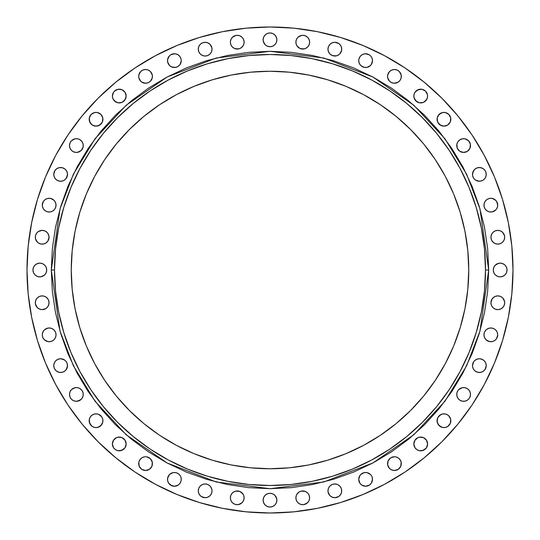 <?xml version="1.0" encoding="UTF-8"?>
<svg xmlns="http://www.w3.org/2000/svg" width="540" height="540" viewBox="0 0 540 540"><rect width="100%" height="100%" fill="white"/><g stroke="black" fill="none" stroke-linecap="round" stroke-linejoin="round"><path stroke-width="0.81" d="M32.96 270A6.878 6.878 0 0 1 39.839 263.122A6.878 6.878 0 0 1 46.717 270L46.19 267.368L44.699 265.14L42.471 263.648L39.839 263.122L37.206 263.648L34.972 265.14L33.487 267.368L32.96 270L33.487 272.632L34.972 274.86L37.206 276.352L39.839 276.878L42.471 276.352L44.699 274.86L46.19 272.632L46.717 270A6.878 6.878 0 0 1 39.839 276.878A6.878 6.878 0 0 1 32.96 270M46.001 242.96L47.898 241.063L49.059 237.242A6.878 6.878 0 0 1 42.181 244.121A6.878 6.878 0 0 1 35.303 237.242A6.878 6.878 0 0 1 42.181 230.364A6.878 6.878 0 0 1 49.059 237.242L48.533 234.61L47.041 232.382L44.813 230.891L42.181 230.364L38.36 231.525L36.464 233.422L35.438 235.906L35.438 238.585L36.464 241.063L38.36 242.96L40.838 243.992L43.524 243.992L46.001 242.96L47.898 241.063L48.924 238.585L48.924 235.906M43.443 201.332L42.282 205.153A6.878 6.878 0 0 1 49.16 198.281A6.878 6.878 0 0 1 56.038 205.153L55.512 202.527L54.027 200.293L50.503 198.41L47.817 198.41L45.34 199.435L43.443 201.332L42.417 203.816L42.417 206.496L43.443 208.98L45.34 210.877L47.817 211.903L50.503 211.903L52.981 210.877L54.878 208.98L55.904 206.496L55.904 203.816M54.918 170.566L53.757 174.386A6.878 6.878 0 0 1 60.635 167.508A6.878 6.878 0 0 1 67.514 174.386L66.994 171.754L65.502 169.526L63.268 168.035L60.635 167.508L58.003 168.035L55.775 169.526L54.284 171.754L53.757 174.386L54.284 177.019L55.775 179.253L58.003 180.738L60.635 181.265L63.268 180.738L65.502 179.253L67.385 175.73L67.385 173.043M83.255 145.564A6.878 6.878 0 0 1 76.376 152.442A6.878 6.878 0 0 1 69.498 145.564L70.025 148.196L71.51 150.431L73.744 151.916L76.376 152.442L79.009 151.916L81.236 150.431L83.12 146.907L83.12 144.221A6.878 6.878 0 0 0 81.236 140.704L79.009 139.212A6.878 6.878 0 0 0 77.733 138.821L75.033 138.821A6.878 6.878 0 0 0 70.031 142.918L69.498 145.564A6.878 6.878 0 0 1 76.376 138.686A6.878 6.878 0 0 1 83.255 145.564A6.878 6.878 0 0 0 83.12 144.234M77.699 138.814A6.878 6.878 0 0 0 75.047 138.814M89.309 117.95A6.878 6.878 0 0 0 89.174 119.272A6.878 6.878 0 0 1 96.053 112.401A6.878 6.878 0 0 1 102.931 119.272A6.878 6.878 0 0 0 97.396 112.529L94.716 112.529A6.878 6.878 0 0 0 92.246 113.549M92.219 113.569A6.878 6.878 0 0 0 89.316 117.922L89.701 121.905L92.232 124.997L96.053 126.151L99.873 124.997L102.411 121.905L102.803 117.936L100.919 114.413L97.396 112.529M113.549 92.246A6.878 6.878 0 0 0 112.401 96.053A6.878 6.878 0 0 1 119.272 89.174A6.878 6.878 0 0 1 126.151 96.053A6.878 6.878 0 0 0 125.003 92.246L121.905 89.701L117.936 89.309A6.878 6.878 0 0 0 113.569 92.219M124.983 92.219A6.878 6.878 0 0 0 120.629 89.316M120.602 89.309A6.878 6.878 0 0 0 117.95 89.309M138.814 75.047A6.878 6.878 0 0 0 138.686 76.376A6.878 6.878 0 0 1 145.564 69.498A6.878 6.878 0 0 1 152.442 76.376A6.878 6.878 0 0 0 152.314 75.047M149.378 70.652A6.878 6.878 0 0 0 148.21 70.025L145.564 69.498L142.931 70.025A6.878 6.878 0 0 0 138.821 75.02L138.821 77.72L139.847 80.197L141.743 82.094L145.564 83.255L148.196 82.728L150.431 81.236L152.307 77.72L152.307 75.033A6.878 6.878 0 0 0 149.398 70.666M152.307 75.033L150.431 71.51L148.196 70.025A6.878 6.878 0 0 0 142.952 70.018M181.265 60.622A6.878 6.878 0 0 0 181.136 59.312L180.103 56.815L178.207 54.918A6.878 6.878 0 0 0 175.743 53.892L173.043 53.892A6.878 6.878 0 0 0 170.579 54.911L169.526 55.775A6.878 6.878 0 0 0 168.676 56.808L168.035 58.003A6.878 6.878 0 0 0 167.508 60.635A6.878 6.878 0 0 1 174.386 53.757A6.878 6.878 0 0 1 181.265 60.635L181.13 59.292A6.878 6.878 0 0 0 180.117 56.835M180.097 56.801A6.878 6.878 0 0 0 178.227 54.931M175.716 53.892A6.878 6.878 0 0 0 174.407 53.757M174.366 53.757A6.878 6.878 0 0 0 173.056 53.892M170.552 54.925A6.878 6.878 0 0 0 169.533 55.769M168.662 56.822A6.878 6.878 0 0 0 168.041 57.996M200.293 44.3L198.801 46.528L198.281 49.16A6.878 6.878 0 0 1 205.153 42.282A6.878 6.878 0 0 1 212.031 49.16L211.511 46.528L210.019 44.3L207.785 42.809L205.153 42.282L202.527 42.809L200.293 44.3L198.801 46.528L198.281 49.16L198.801 51.793L200.293 54.027L202.527 55.512L205.153 56.038L207.785 55.512L210.019 54.027L211.511 51.793L212.031 49.16A6.878 6.878 0 0 1 205.153 56.038A6.878 6.878 0 0 1 198.281 49.16L198.41 50.503M230.364 42.181A6.878 6.878 0 0 1 237.242 35.303A6.878 6.878 0 0 1 244.121 42.181L243.601 39.548L242.109 37.321L239.875 35.829L237.242 35.303L234.61 35.829L232.382 37.321L230.891 39.548L230.364 42.181L230.891 44.813L232.382 47.041L234.61 48.533L237.242 49.059L239.875 48.533L242.109 47.041L243.601 44.813L244.121 42.181A6.878 6.878 0 0 1 237.242 49.059A6.878 6.878 0 0 1 230.364 42.181M263.122 39.839A6.878 6.878 0 0 1 270 32.96A6.878 6.878 0 0 1 276.878 39.839L276.352 37.206L274.86 34.972L272.632 33.487L270 32.96L267.368 33.487L265.14 34.972L263.648 37.206L263.122 39.839L263.648 42.471L265.14 44.699L267.368 46.19L270 46.717L272.632 46.19L274.86 44.699L276.352 42.471L276.878 39.839A6.878 6.878 0 0 1 270 46.717A6.878 6.878 0 0 1 263.122 39.839M295.88 42.181A6.878 6.878 0 0 1 302.758 35.303A6.878 6.878 0 0 1 309.636 42.181L309.11 39.548L307.618 37.321L305.39 35.829L302.758 35.303L300.125 35.829L297.891 37.321L296.399 39.548L295.88 42.181L296.399 44.813L297.891 47.041L300.125 48.533L302.758 49.059L305.39 48.533L307.618 47.041L309.11 44.813L309.636 42.181A6.878 6.878 0 0 1 302.758 49.059A6.878 6.878 0 0 1 295.88 42.181M339.707 54.027L341.199 51.793L341.719 49.16A6.878 6.878 0 0 1 334.847 56.038A6.878 6.878 0 0 1 327.969 49.16A6.878 6.878 0 0 1 334.847 42.282A6.878 6.878 0 0 1 341.719 49.16L341.199 46.528L339.707 44.3L337.473 42.809L334.847 42.282L332.215 42.809L329.981 44.3L328.489 46.528L327.969 49.16L328.489 51.793L329.981 54.027L332.215 55.512L334.847 56.038L337.473 55.512L339.707 54.027L341.591 50.503L341.591 47.817M359.883 56.835A6.878 6.878 0 0 0 358.87 59.285L358.736 60.635A6.878 6.878 0 0 1 365.614 53.757A6.878 6.878 0 0 1 372.492 60.635A6.878 6.878 0 0 0 371.972 58.016L371.331 56.815A6.878 6.878 0 0 0 370.481 55.782L369.434 54.918A6.878 6.878 0 0 0 366.964 53.892L364.271 53.892A6.878 6.878 0 0 0 361.807 54.905L359.897 56.815L358.87 59.292A6.878 6.878 0 0 0 358.736 60.622M371.959 57.996A6.878 6.878 0 0 0 371.338 56.822M370.467 55.769A6.878 6.878 0 0 0 369.448 54.925M366.944 53.892A6.878 6.878 0 0 0 365.634 53.757M365.594 53.757A6.878 6.878 0 0 0 364.284 53.892M361.773 54.931A6.878 6.878 0 0 0 359.903 56.801L358.87 59.292M387.686 75.047A6.878 6.878 0 0 0 387.558 76.376A6.878 6.878 0 0 1 394.436 69.498A6.878 6.878 0 0 1 401.315 76.376A6.878 6.878 0 0 0 401.186 75.047M390.602 70.666A6.878 6.878 0 0 0 387.693 75.02L387.693 77.72L389.57 81.236L391.804 82.728L394.436 83.255L398.257 82.094L400.154 80.197L401.18 77.72L401.18 75.033A6.878 6.878 0 0 0 397.082 70.031L394.436 69.498L391.804 70.025A6.878 6.878 0 0 0 390.623 70.652M397.049 70.018A6.878 6.878 0 0 0 391.817 70.018L389.57 71.51L387.693 75.033M426.431 92.219A6.878 6.878 0 0 0 422.077 89.316L418.095 89.701L415.004 92.232A6.878 6.878 0 0 0 413.849 96.046A6.878 6.878 0 0 1 420.728 89.174A6.878 6.878 0 0 1 427.599 96.053A6.878 6.878 0 0 0 426.452 92.246M422.05 89.309A6.878 6.878 0 0 0 419.398 89.309M415.861 91.192L419.384 89.309A6.878 6.878 0 0 0 415.017 92.219M447.755 113.549A6.878 6.878 0 0 0 445.284 112.529L442.604 112.529A6.878 6.878 0 0 0 437.069 119.272A6.878 6.878 0 0 1 443.948 112.401A6.878 6.878 0 0 1 450.826 119.272A6.878 6.878 0 0 0 450.691 117.95M442.604 112.529L439.081 114.413L437.198 117.936L437.589 121.905L440.127 124.997L443.948 126.151L447.768 124.997L450.299 121.905L450.691 117.936A6.878 6.878 0 0 0 447.782 113.569M456.881 144.234A6.878 6.878 0 0 0 456.745 145.55A6.878 6.878 0 0 1 463.624 138.686A6.878 6.878 0 0 1 470.502 145.564A6.878 6.878 0 0 0 469.982 142.952M469.969 142.918A6.878 6.878 0 0 0 464.981 138.821L462.281 138.821A6.878 6.878 0 0 0 460.998 139.212L458.764 140.704A6.878 6.878 0 0 0 456.881 144.214L457.272 148.196L459.803 151.281L463.624 152.442L467.444 151.281L469.976 148.196L470.367 144.221L468.49 140.704L464.967 138.821M464.954 138.814A6.878 6.878 0 0 0 462.301 138.814M473.648 170.566L472.487 174.386A6.878 6.878 0 0 1 479.365 167.508A6.878 6.878 0 0 1 486.243 174.386L485.717 171.754L484.225 169.526L481.997 168.035L479.365 167.508L476.732 168.035L474.498 169.526L472.615 173.043L472.615 175.73L473.648 178.207L475.544 180.103L478.022 181.13L480.708 181.13L483.185 180.103L485.082 178.207L486.108 175.73L486.108 173.043M484.096 203.816L483.962 205.153A6.878 6.878 0 0 1 490.84 198.281A6.878 6.878 0 0 1 497.718 205.153L496.557 201.332L494.66 199.435L492.183 198.41L489.497 198.41L487.019 199.435L485.123 201.332L484.096 203.816L484.096 206.496L485.123 208.98L487.019 210.877L489.497 211.903L492.183 211.903L494.66 210.877L496.557 208.98L497.583 206.496L497.583 203.816M492.959 232.382L491.468 234.61L490.941 237.242A6.878 6.878 0 0 1 497.819 230.364A6.878 6.878 0 0 1 504.698 237.242L504.171 234.61L502.679 232.382L500.452 230.891L497.819 230.364L495.187 230.891L492.959 232.382L491.468 234.61L490.941 237.242L491.468 239.875L492.959 242.109L495.187 243.601L497.819 244.121L500.452 243.601L502.679 242.109L504.171 239.875L504.698 237.242A6.878 6.878 0 0 1 497.819 244.121A6.878 6.878 0 0 1 490.941 237.242L491.076 238.585M493.283 270A6.878 6.878 0 0 1 500.162 263.122A6.878 6.878 0 0 1 507.04 270L506.513 267.368L505.028 265.14L502.794 263.648L500.162 263.122L497.529 263.648L495.302 265.14L493.81 267.368L493.283 270L493.81 272.632L495.302 274.86L497.529 276.352L500.162 276.878L502.794 276.352L505.028 274.86L506.513 272.632L507.04 270A6.878 6.878 0 0 1 500.162 276.878A6.878 6.878 0 0 1 493.283 270M493.999 297.041L492.102 298.937L490.941 302.758A6.878 6.878 0 0 1 497.819 295.88A6.878 6.878 0 0 1 504.698 302.758L504.171 300.125L502.679 297.891L500.452 296.399L497.819 295.88L495.187 296.399L492.959 297.891L491.468 300.125L490.941 302.758L491.468 305.39L492.959 307.618L495.187 309.11L497.819 309.636L500.452 309.11L502.679 307.618L504.171 305.39L504.698 302.758A6.878 6.878 0 0 1 497.819 309.636A6.878 6.878 0 0 1 490.941 302.758L491.076 304.094M483.962 334.847A6.878 6.878 0 0 1 490.84 327.969A6.878 6.878 0 0 1 497.718 334.847L497.192 332.215L495.7 329.981L493.472 328.489L490.84 327.969L488.207 328.489L485.973 329.981L484.488 332.215L483.962 334.847L484.488 337.473L485.973 339.707L488.207 341.199L490.84 341.719L493.472 341.199L495.7 339.707L497.192 337.473L497.718 334.847A6.878 6.878 0 0 1 490.84 341.719A6.878 6.878 0 0 1 483.962 334.847L484.096 336.184M473.648 361.793L472.487 365.614A6.878 6.878 0 0 1 479.365 358.736A6.878 6.878 0 0 1 486.243 365.614L485.717 362.981L484.225 360.747L481.997 359.262L479.365 358.736L476.732 359.262L474.498 360.747L473.006 362.981L472.487 365.614L473.006 368.246L474.498 370.474L476.732 371.965L479.365 372.492L481.997 371.965L484.225 370.474L485.717 368.246L486.243 365.614A6.878 6.878 0 0 1 479.365 372.492A6.878 6.878 0 0 1 472.487 365.614L472.615 366.957M456.881 393.107A6.878 6.878 0 0 0 456.745 394.423A6.878 6.878 0 0 1 463.624 387.558A6.878 6.878 0 0 1 470.502 394.436A6.878 6.878 0 0 0 469.348 390.623M469.334 390.602A6.878 6.878 0 0 0 464.981 387.693L462.281 387.693L459.803 388.719L457.907 390.616L456.881 393.093L456.881 395.78L457.907 398.257L459.803 400.154L462.281 401.18L464.967 401.18L467.444 400.154L469.341 398.257L470.367 395.78L470.367 393.093L469.341 390.616L467.444 388.719L464.967 387.693M464.954 387.686A6.878 6.878 0 0 0 457.92 390.596M457.893 390.629A6.878 6.878 0 0 0 456.881 393.08M441.315 414.369L438.224 416.9L437.198 419.384L437.198 422.064L439.081 425.588L442.604 427.471L445.284 427.471L447.768 426.445L450.299 423.353L450.691 419.384L449.665 416.9L447.768 415.004A6.878 6.878 0 0 0 442.611 413.978L440.127 415.004A6.878 6.878 0 0 0 437.069 420.728A6.878 6.878 0 0 1 443.948 413.849A6.878 6.878 0 0 1 450.826 420.728A6.878 6.878 0 0 0 450.691 419.398M448.808 415.861L450.691 419.384A6.878 6.878 0 0 0 447.782 415.017M418.095 437.589L415.004 440.127L413.849 443.948A6.878 6.878 0 0 1 420.728 437.069A6.878 6.878 0 0 1 427.599 443.948A6.878 6.878 0 0 0 423.353 437.589L420.728 437.069L418.095 437.589A6.878 6.878 0 0 0 413.849 443.934L415.004 447.768L416.9 449.665L419.384 450.691L423.353 450.299L426.445 447.768L427.599 443.948L426.445 440.127L423.353 437.589L419.384 437.198M390.596 457.92A6.878 6.878 0 0 0 387.558 463.624A6.878 6.878 0 0 1 394.436 456.745A6.878 6.878 0 0 1 401.315 463.624A6.878 6.878 0 0 0 401.186 462.301M395.766 456.881A6.878 6.878 0 0 0 394.45 456.745L390.616 457.907L388.085 460.991L387.693 464.967L389.57 468.49L391.804 469.976L394.436 470.502L398.257 469.341L400.788 466.256L401.18 462.281A6.878 6.878 0 0 0 400.788 460.998L399.296 458.764A6.878 6.878 0 0 0 395.786 456.881L394.436 456.745A6.878 6.878 0 0 0 393.107 456.881M393.08 456.881A6.878 6.878 0 0 0 390.629 457.893M359.89 475.551A6.878 6.878 0 0 0 359.262 476.726L358.87 478.022A6.878 6.878 0 0 0 358.736 479.345A6.878 6.878 0 0 1 365.614 472.487A6.878 6.878 0 0 1 372.492 479.365A6.878 6.878 0 0 0 371.972 476.746M371.331 475.544L370.474 474.498A6.878 6.878 0 0 0 359.903 475.531L358.736 479.365L359.897 483.185L361.793 485.082L365.614 486.243L369.434 485.082L371.331 483.185L372.492 479.365L371.965 476.732A6.878 6.878 0 0 0 370.487 474.512M370.474 474.498L366.957 472.615L364.271 472.615L360.747 474.498L359.262 476.732A6.878 6.878 0 0 0 358.87 478.008M339.707 495.7L341.199 493.472L341.719 490.84A6.878 6.878 0 0 1 334.847 497.718A6.878 6.878 0 0 1 327.969 490.84A6.878 6.878 0 0 1 334.847 483.962A6.878 6.878 0 0 1 341.719 490.84L341.199 488.207L339.707 485.973L337.473 484.488L334.847 483.962L332.215 484.488L329.981 485.973L328.489 488.207L327.969 490.84L328.489 493.472L329.981 495.7L332.215 497.192L334.847 497.718L338.668 496.557L340.565 494.66L341.591 492.183L341.591 489.497M47.041 307.618L48.533 305.39L49.059 302.758A6.878 6.878 0 0 1 42.181 309.636A6.878 6.878 0 0 1 35.303 302.758A6.878 6.878 0 0 1 42.181 295.88A6.878 6.878 0 0 1 49.059 302.758L48.533 300.125L47.041 297.891L44.813 296.399L42.181 295.88L39.548 296.399L37.321 297.891L35.829 300.125L35.303 302.758L35.829 305.39L37.321 307.618L39.548 309.11L42.181 309.636L46.001 308.475L47.898 306.578L48.924 304.094L48.924 301.415M42.282 334.847A6.878 6.878 0 0 1 49.16 327.969A6.878 6.878 0 0 1 56.038 334.847L55.512 332.215L54.027 329.981L51.793 328.489L49.16 327.969L46.528 328.489L44.3 329.981L42.809 332.215L42.282 334.847L42.809 337.473L44.3 339.707L46.528 341.199L49.16 341.719L51.793 341.199L54.027 339.707L55.512 337.473L56.038 334.847A6.878 6.878 0 0 1 49.16 341.719A6.878 6.878 0 0 1 42.282 334.847L42.417 336.184M66.353 369.434L67.514 365.614A6.878 6.878 0 0 1 60.635 372.492A6.878 6.878 0 0 1 53.757 365.614A6.878 6.878 0 0 1 60.635 358.736A6.878 6.878 0 0 1 67.514 365.614L66.994 362.981L65.502 360.747L63.268 359.262L60.635 358.736L58.003 359.262L55.775 360.747L54.284 362.981L53.757 365.614L54.284 368.246L55.775 370.474L58.003 371.965L60.635 372.492L63.268 371.965L65.502 370.474L67.385 366.957L67.385 364.271M70.652 390.623A6.878 6.878 0 0 0 70.031 391.79L69.498 394.436A6.878 6.878 0 0 1 76.376 387.558A6.878 6.878 0 0 1 83.255 394.436A6.878 6.878 0 0 0 83.12 393.107M83.255 394.436A6.878 6.878 0 0 1 76.376 401.315A6.878 6.878 0 0 1 69.498 394.436L70.025 397.069L71.51 399.296L73.744 400.788L76.376 401.315L80.197 400.154L82.094 398.257L83.12 395.78L83.12 393.093A6.878 6.878 0 0 0 82.107 390.629M82.08 390.596A6.878 6.878 0 0 0 75.047 387.686M83.12 393.093L82.094 390.616L80.197 388.719L77.72 387.693L75.033 387.693A6.878 6.878 0 0 0 70.666 390.602M89.309 419.398A6.878 6.878 0 0 0 89.174 420.728A6.878 6.878 0 0 1 96.053 413.849A6.878 6.878 0 0 1 102.931 420.728A6.878 6.878 0 0 0 99.873 415.004L97.396 413.978A6.878 6.878 0 0 0 92.246 414.997L90.335 416.9L89.309 419.384L89.701 423.353L92.232 426.445L94.716 427.471L97.396 427.471L100.919 425.588L102.803 422.064L102.803 419.384L101.777 416.9L98.685 414.369M92.219 415.017A6.878 6.878 0 0 0 89.316 419.371M116.647 437.589L113.555 440.127L112.401 443.948A6.878 6.878 0 0 1 119.272 437.069A6.878 6.878 0 0 1 126.151 443.948A6.878 6.878 0 0 0 121.912 437.596L119.272 437.069L116.647 437.589A6.878 6.878 0 0 0 112.401 443.948L113.555 447.768L115.452 449.665L117.936 450.691L121.905 450.299L124.997 447.768L126.151 443.948L124.997 440.127L121.905 437.589L117.936 437.198M138.814 462.301A6.878 6.878 0 0 0 138.686 463.624A6.878 6.878 0 0 1 145.564 456.745A6.878 6.878 0 0 1 152.442 463.624A6.878 6.878 0 0 0 149.405 457.92M149.371 457.893A6.878 6.878 0 0 0 146.921 456.881L145.564 456.745A6.878 6.878 0 0 0 144.234 456.881M146.894 456.881A6.878 6.878 0 0 0 145.577 456.745L144.221 456.881A6.878 6.878 0 0 0 140.704 458.764L139.212 460.991A6.878 6.878 0 0 0 138.821 462.267L139.212 466.256L141.743 469.341L145.564 470.502L149.384 469.341L151.916 466.256L152.307 462.281L150.431 458.764L146.907 456.881M168.028 476.746A6.878 6.878 0 0 0 167.508 479.365A6.878 6.878 0 0 1 174.386 472.487A6.878 6.878 0 0 1 181.265 479.365A6.878 6.878 0 0 0 181.136 478.028L180.738 476.732A6.878 6.878 0 0 0 180.11 475.551M181.13 478.015A6.878 6.878 0 0 0 180.745 476.732L180.103 475.544A6.878 6.878 0 0 0 169.533 474.485L167.643 478.022L167.643 480.708L168.669 483.185L171.754 485.717L174.386 486.243L178.207 485.082L180.103 483.185L181.13 480.708L181.13 478.022L181.265 479.365A6.878 6.878 0 0 1 174.386 486.243A6.878 6.878 0 0 1 167.508 479.365L167.643 480.708M169.513 474.512A6.878 6.878 0 0 0 168.041 476.719L167.508 479.365M200.293 485.973L198.801 488.207L198.281 490.84A6.878 6.878 0 0 1 205.153 483.962A6.878 6.878 0 0 1 212.031 490.84L211.511 488.207L210.019 485.973L207.785 484.488L205.153 483.962L202.527 484.488L200.293 485.973L198.801 488.207L198.281 490.84L198.801 493.472L200.293 495.7L202.527 497.192L205.153 497.718L207.785 497.192L210.019 495.7L211.511 493.472L212.031 490.84A6.878 6.878 0 0 1 205.153 497.718A6.878 6.878 0 0 1 198.281 490.84L198.41 492.183M230.364 497.819A6.878 6.878 0 0 1 237.242 490.941A6.878 6.878 0 0 1 244.121 497.819L243.601 495.187L242.109 492.959L239.875 491.468L237.242 490.941L234.61 491.468L232.382 492.959L230.891 495.187L230.364 497.819L230.891 500.452L232.382 502.679L234.61 504.171L237.242 504.698L239.875 504.171L242.109 502.679L243.601 500.452L244.121 497.819A6.878 6.878 0 0 1 237.242 504.698A6.878 6.878 0 0 1 230.364 497.819M295.88 497.819A6.878 6.878 0 0 1 302.758 490.941A6.878 6.878 0 0 1 309.636 497.819L309.11 495.187L307.618 492.959L305.39 491.468L302.758 490.941L300.125 491.468L297.891 492.959L296.399 495.187L295.88 497.819L296.399 500.452L297.891 502.679L300.125 504.171L302.758 504.698L305.39 504.171L307.618 502.679L309.11 500.452L309.636 497.819A6.878 6.878 0 0 1 302.758 504.698A6.878 6.878 0 0 1 295.88 497.819M263.122 500.162A6.878 6.878 0 0 1 270 493.283A6.878 6.878 0 0 1 276.878 500.162L276.352 497.529L274.86 495.302L272.632 493.81L270 493.283L267.368 493.81L265.14 495.302L263.648 497.529L263.122 500.162L263.648 502.794L265.14 505.028L267.368 506.513L270 507.04L272.632 506.513L274.86 505.028L276.352 502.794L276.878 500.162A6.878 6.878 0 0 1 270 507.04A6.878 6.878 0 0 1 263.122 500.162M488.7 270L485.494 270A215.494 215.494 0 0 1 270 485.494A215.494 215.494 0 0 1 54.506 270L51.3 270L60.048 208.764L73.413 174.163L95.04 138.78L126.198 105.226L167.083 77.031L216.169 58.03L270 51.3L323.831 58.03L372.917 77.031L413.802 105.226L444.96 138.78L466.587 174.163L479.952 208.764L488.7 270L487.647 248.562L484.495 227.333L479.284 206.516L472.055 186.307L462.875 166.907L451.845 148.5L439.061 131.261L424.643 115.358L408.74 100.939L391.5 88.155L373.093 77.126L353.693 67.945L333.484 60.716L312.667 55.505L291.438 52.353L270 51.3L248.562 52.353L227.333 55.505L206.516 60.716L186.307 67.945L166.907 77.126L148.5 88.155L131.261 100.939L115.358 115.358L100.939 131.261L88.155 148.5L77.126 166.907L67.945 186.307L60.716 206.516L55.505 227.333L52.353 248.562L51.3 270L52.353 291.438L55.505 312.667L60.716 333.484L67.945 353.693L77.126 373.093L88.155 391.5L100.939 408.74L115.358 424.643L131.261 439.061L148.5 451.845L166.907 462.875L186.307 472.055L206.516 479.284L227.333 484.495L248.562 487.647L270 488.7L291.438 487.647L312.667 484.495L333.484 479.284L353.693 472.055L373.093 462.875L391.5 451.845L408.74 439.061L424.643 424.643L439.061 408.74L451.845 391.5L462.875 373.093L472.055 353.693L479.284 333.484L484.495 312.667L487.647 291.438L488.7 270L479.952 331.236L466.587 365.837L444.96 401.22L413.802 434.774L372.917 462.969L323.831 481.97L270 488.7L216.169 481.97L167.083 462.969L126.198 434.774L95.04 401.22L73.413 365.837L60.048 331.236L51.3 270L54.506 270A215.494 215.494 0 0 1 270 54.506A215.494 215.494 0 0 1 485.494 270L484.454 291.121L481.349 312.039L476.213 332.552L469.085 352.465L460.046 371.581L449.172 389.718L436.577 406.708L422.375 422.375L406.708 436.577L389.718 449.172L371.581 460.046L352.465 469.085L332.552 476.213L312.039 481.349L291.121 484.454L270 485.494L248.879 484.454L227.961 481.349L207.448 476.213L187.535 469.085L168.419 460.046L150.282 449.172L133.292 436.577L117.626 422.375L103.424 406.708L90.828 389.718L79.954 371.581L70.916 352.465L63.788 332.552L58.651 312.039L55.546 291.121L54.506 270L55.546 248.879L58.651 227.961L63.788 207.448L70.916 187.535L79.954 168.419L90.828 150.282L103.424 133.292L117.626 117.626L133.292 103.424L150.282 90.828L168.419 79.954L187.535 70.916L207.448 63.788L227.961 58.651L248.879 55.546L270 54.506L291.121 55.546L312.039 58.651L332.552 63.788L352.465 70.916L371.581 79.954L389.718 90.828L406.708 103.424L422.375 117.626L436.577 133.292L449.172 150.282L460.046 168.419L469.085 187.535L476.213 207.448L481.349 227.961L484.454 248.879L485.494 270L488.7 270M71.246 270A198.754 198.754 0 0 1 270 71.246A198.754 198.754 0 0 1 468.754 270A198.754 198.754 0 0 1 270 468.754A198.754 198.754 0 0 1 71.246 270L72.205 289.481L75.06 308.772L79.805 327.699L86.373 346.059L94.716 363.69L104.74 380.423L116.357 396.09L129.458 410.542L143.91 423.644L159.577 435.26L176.31 445.284L193.941 453.627L212.301 460.195L231.228 464.94L250.519 467.795L270 468.754L289.481 467.795L308.772 464.94L327.699 460.195L346.059 453.627L363.69 445.284L380.423 435.26L396.09 423.644L410.542 410.542L423.644 396.09L435.26 380.423L445.284 363.69L453.627 346.059L460.195 327.699L464.94 308.772L467.795 289.481L468.754 270L467.795 250.519L464.94 231.228L460.195 212.301L453.627 193.941L445.284 176.31L435.26 159.577L423.644 143.91L410.542 129.458L396.09 116.357L380.423 104.74L363.69 94.716L346.059 86.373L327.699 79.805L308.772 75.06L289.481 72.205L270 71.246L250.519 72.205L231.228 75.06L212.301 79.805L193.941 86.373L176.31 94.716L159.577 104.74L143.91 116.357L129.458 129.458L116.357 143.91L104.74 159.577L94.716 176.31L86.373 193.941L79.805 212.301L75.06 231.228L72.205 250.519L71.246 270M513 270A243 243 0 0 1 270 513A243 243 0 0 1 27 270A243 243 0 0 1 270 27A243 243 0 0 1 513 270L511.832 293.821L508.329 317.405L502.538 340.538L494.505 362.995L484.306 384.548L472.048 405.007L457.839 424.157L441.828 441.828L424.157 457.839L405.007 472.048L384.548 484.306L362.995 494.505L340.538 502.538L317.405 508.329L293.821 511.832L270 513L246.179 511.832L222.595 508.329L199.463 502.538L177.005 494.505L155.453 484.306L134.993 472.048L115.844 457.839L98.172 441.828L82.161 424.157L67.952 405.007L55.694 384.548L45.495 362.995L37.463 340.538L31.671 317.405L28.168 293.821L27 270L28.168 246.179L31.671 222.595L37.463 199.463L45.495 177.005L55.694 155.453L67.952 134.993L82.161 115.844L98.172 98.172L115.844 82.161L134.993 67.952L155.453 55.694L177.005 45.495L199.463 37.463L222.595 31.671L246.179 28.168L270 27L293.821 28.168L317.405 31.671L340.538 37.463L362.995 45.495L384.548 55.694L405.007 67.952L424.157 82.161L441.828 98.172L457.839 115.844L472.048 134.993L484.306 155.453L494.505 177.005L502.538 199.463L508.329 222.595L511.832 246.179L513 270M94.716 112.529L91.192 114.413L89.309 117.936M114.413 91.192L117.936 89.309L115.452 90.335L113.555 92.232L112.401 96.053L112.921 98.685L114.413 100.919L117.936 102.803L121.905 102.411L124.997 99.873L126.151 96.053L124.997 92.232M169.526 55.775L167.643 59.292L167.643 61.978L169.526 65.502L171.754 66.994L175.73 67.385L178.207 66.353L180.103 64.456L181.265 60.635A6.878 6.878 0 0 1 174.386 67.514A6.878 6.878 0 0 1 167.508 60.635L167.643 61.978M178.207 54.918L175.73 53.892L178.207 54.918M371.331 64.456L372.492 60.635A6.878 6.878 0 0 1 365.614 67.514A6.878 6.878 0 0 1 358.736 60.635L359.262 63.268L360.747 65.502L364.271 67.385L366.957 67.385L370.474 65.502L371.965 63.268L372.492 60.635L371.965 58.003M366.957 53.892L369.434 54.918L365.614 53.757M415.004 92.232L413.978 94.716L413.978 97.396L415.861 100.919L419.384 102.803L423.353 102.411L426.445 99.873L427.471 97.396L427.471 94.716L425.588 91.192L422.064 89.309M448.808 114.413L450.691 117.936L448.808 114.413L445.284 112.529M460.991 139.212L462.281 138.821L459.803 139.847L457.907 141.743L456.881 144.221M400.788 460.991L401.18 462.281L400.154 459.803L398.257 457.907L395.78 456.881M180.103 475.544L178.207 473.648L175.73 472.615L173.043 472.615L169.526 474.498M37.463 199.463L45.495 177.005M134.993 67.952L155.453 55.694M340.538 37.463L362.995 45.495M472.048 134.993L484.306 155.453M502.538 340.538L494.505 362.995M457.839 424.157L441.828 441.828M405.007 472.048L384.548 484.306M199.463 502.538L177.005 494.505M67.952 405.007L55.694 384.548M44.699 265.14L43.659 264.283M38.495 263.257L36.018 264.283M41.182 276.743L44.699 274.86M45.556 273.821L46.19 272.632M47.898 233.422L47.041 232.382M46.001 231.525L44.813 230.891M37.321 232.382L36.464 233.422M35.438 238.585L37.321 242.109M54.027 200.293L50.503 198.41L47.817 198.41M45.34 199.435L44.3 200.293M44.3 210.019L45.34 210.877M46.528 211.511L47.817 211.903M50.503 211.903L52.981 210.877M55.512 207.785L56.038 205.153A6.878 6.878 0 0 1 49.16 212.031A6.878 6.878 0 0 1 42.282 205.153M66.994 171.754L66.353 170.566M64.456 168.669L61.978 167.643L59.292 167.643M56.815 180.103L59.292 181.13M60.635 181.265L61.978 181.13M66.353 178.207L67.514 174.386A6.878 6.878 0 0 1 60.635 181.265A6.878 6.878 0 0 1 53.757 174.386M83.12 144.221L82.094 141.743L80.197 139.847M79.009 139.212L77.72 138.821M75.033 138.821L71.51 140.704L70.025 142.931M77.72 152.307L81.236 150.431M82.094 149.384L82.728 148.196M98.685 125.631L101.777 123.1L102.803 120.616L102.803 117.936M100.919 114.413L98.685 112.921M91.192 114.413L90.335 115.452M89.309 120.616L91.192 124.139M124.139 91.192L123.1 90.335M112.921 98.685L115.452 101.777L117.936 102.803L120.616 102.803M123.1 101.777L125.631 98.685M142.931 70.025L140.704 71.51L138.821 75.033M138.821 77.72L140.704 81.236M141.743 82.094L142.931 82.728M150.431 81.236L151.281 80.197M174.386 53.757L170.566 54.918M168.035 58.003L167.508 60.635M168.035 63.268L168.669 64.456M170.566 66.353L173.043 67.385L175.73 67.385M180.103 64.456L181.265 60.635M211.903 47.817L210.019 44.3M208.98 43.443L206.496 42.417M205.153 42.282L203.816 42.417M203.816 55.904L205.153 56.038M211.511 51.793L211.903 50.503M242.109 37.321L241.063 36.464M235.906 35.438L232.382 37.321M231.525 38.36L230.891 39.548M232.382 47.041L234.61 48.533L238.585 48.924M241.063 47.898L242.96 46.001M276.743 38.495L275.717 36.018M263.257 41.182L265.14 44.699M266.18 45.556L267.368 46.19M274.86 44.699L275.717 43.659M307.618 37.321L306.578 36.464M301.415 35.438L297.891 37.321M297.041 46.001L300.125 48.533L304.094 48.924M306.578 47.898L307.618 47.041M308.475 46.001L309.11 44.813M340.565 45.34L339.707 44.3M338.668 43.443L334.847 42.282M329.981 44.3L329.123 45.34M328.489 46.528L328.097 47.817M328.097 50.503L329.123 52.981M332.215 55.512L336.184 55.904M372.492 60.635L372.357 59.292M371.331 56.815L370.474 55.775M364.271 53.892L361.793 54.918M358.736 60.635L358.87 61.978M361.793 66.353L364.271 67.385L366.957 67.385M368.246 66.994L369.434 66.353M401.18 75.033L399.296 71.51L397.069 70.025M387.693 77.72L389.57 81.236M390.616 82.094L391.804 82.728M399.296 81.236L400.154 80.197M425.588 91.192L424.548 90.335M414.369 98.685L416.9 101.777L419.384 102.803L422.064 102.803M424.548 101.777L427.079 98.685M441.315 112.921L438.224 115.452L437.198 117.936L437.198 120.616M438.224 123.1L441.315 125.631M448.808 124.139L449.665 123.1M457.907 141.743L457.272 142.931M458.764 150.431L459.803 151.281M483.185 168.669L480.708 167.643L478.022 167.643M476.732 168.035L475.544 168.669M486.243 174.386A6.878 6.878 0 0 1 479.365 181.265A6.878 6.878 0 0 1 472.487 174.386L472.615 175.73M475.544 180.103L479.365 181.265M485.082 178.207L486.108 175.73M495.7 200.293L492.183 198.41L489.497 198.41M488.207 211.511L489.497 211.903M492.183 211.903L495.7 210.019M496.557 208.98L497.583 206.496M504.563 235.906L502.679 232.382M501.64 231.525L500.452 230.891M492.102 241.063L493.999 242.96M502.679 242.109L503.537 241.063M498.818 263.257L495.302 265.14M494.444 266.18L493.81 267.368M495.302 274.86L496.341 275.717M501.505 276.743L503.982 275.717M504.563 301.415L502.679 297.891M492.102 306.578L492.959 307.618M493.999 308.475L495.187 309.11M502.679 307.618L503.537 306.578M495.7 329.981L494.66 329.123M493.472 328.489L492.183 328.097M489.497 328.097L487.019 329.123M484.488 332.215L484.096 333.504M485.973 339.707L489.497 341.591L492.183 341.591M494.66 340.565L495.7 339.707M496.557 338.668L497.718 334.847M483.185 359.897L480.708 358.87M479.365 358.736L478.022 358.87M473.006 368.246L473.648 369.434M475.544 371.331L478.022 372.357L480.708 372.357M485.082 369.434L486.243 365.614M462.281 387.693L458.764 389.57M457.907 390.616L457.272 391.804M458.764 399.296L459.803 400.154M447.768 415.004L445.284 413.978L442.604 413.978M440.127 415.004L437.589 418.095L437.198 422.064M438.224 424.548L441.315 427.079M448.808 425.588L449.665 424.548M427.079 441.315L425.588 439.081L423.353 437.589M415.861 439.081L414.369 441.315M415.861 448.808L416.9 449.665M422.064 450.691L425.588 448.808M398.257 457.907L397.069 457.272M389.57 458.764L388.719 459.803M371.331 483.185L372.357 480.708L372.357 478.022M369.434 473.648L366.957 472.615L364.271 472.615M358.87 478.022L358.736 479.365A6.878 6.878 0 0 0 365.614 486.243A6.878 6.878 0 0 0 372.492 479.365M361.793 485.082L364.271 486.108M365.614 486.243L366.957 486.108M336.184 484.096L334.847 483.962M328.489 488.207L328.097 489.497M328.097 492.183L329.981 495.7M331.02 496.557L333.504 497.583M334.847 497.718L336.184 497.583M47.898 298.937L46.001 297.041M37.321 297.891L36.464 298.937M35.438 304.094L37.321 307.618M38.36 308.475L39.548 309.11M51.793 328.489L50.503 328.097M47.817 328.097L44.3 329.981M43.443 331.02L42.417 333.504M44.3 339.707L47.817 341.591L50.503 341.591M55.904 336.184L56.038 334.847M64.456 359.897L60.635 358.736M54.918 361.793L53.892 364.271M53.757 365.614L53.892 366.957M56.815 371.331L59.292 372.357L61.978 372.357M63.268 371.965L64.456 371.331M81.236 389.57L80.197 388.719M75.033 387.693L71.51 389.57L70.025 391.804M77.72 401.18L81.236 399.296M82.094 398.257L82.728 397.069M98.685 427.079L101.777 424.548L102.803 422.064L102.803 419.384M101.777 416.9L99.873 415.004M97.396 413.978L94.716 413.978L92.232 415.004M91.192 415.861L90.335 416.9M89.309 422.064L91.192 425.588M125.631 441.315L124.139 439.081L121.905 437.589M114.413 439.081L112.921 441.315M114.413 448.808L115.452 449.665M120.616 450.691L124.139 448.808M152.307 462.281L150.431 458.764M149.384 457.907L148.196 457.272M144.221 456.881L141.743 457.907L139.847 459.803M139.212 460.991L138.821 462.281M178.207 473.648L175.73 472.615L173.043 472.615M171.754 473.006L170.566 473.648M168.669 475.544L168.035 476.732M170.566 485.082L174.386 486.243M180.103 483.185L181.13 480.708M211.903 489.497L210.877 487.019M207.785 484.488L206.496 484.096M205.153 483.962L203.816 484.096M199.435 494.66L200.293 495.7M201.332 496.557L205.153 497.718M210.019 495.7L210.877 494.66M211.511 493.472L211.903 492.183M242.96 493.999L239.875 491.468L235.906 491.076M233.422 492.102L232.382 492.959M231.525 493.999L230.891 495.187M232.382 502.679L233.422 503.537M238.585 504.563L242.109 502.679M307.618 492.959L305.39 491.468L301.415 491.076M298.937 492.102L297.041 493.999M297.891 502.679L298.937 503.537M304.094 504.563L307.618 502.679M308.475 501.64L309.11 500.452M276.743 498.818L274.86 495.302M273.821 494.444L272.632 493.81M265.14 495.302L264.283 496.341M263.257 501.505L264.283 503.982M460.195 212.301L453.627 193.941M212.301 79.805L193.941 86.373M86.373 193.941L79.805 212.301M327.699 460.195L346.059 453.627M152.442 463.624A6.878 6.878 0 0 1 145.564 470.502A6.878 6.878 0 0 1 138.686 463.624M126.151 443.948A6.878 6.878 0 0 1 119.272 450.826A6.878 6.878 0 0 1 112.401 443.948M102.931 420.728A6.878 6.878 0 0 1 96.053 427.599A6.878 6.878 0 0 1 89.174 420.728M401.315 463.624A6.878 6.878 0 0 1 394.436 470.502A6.878 6.878 0 0 1 387.558 463.624M427.599 443.948A6.878 6.878 0 0 1 420.728 450.826A6.878 6.878 0 0 1 413.849 443.948M450.826 420.728A6.878 6.878 0 0 1 443.948 427.599A6.878 6.878 0 0 1 437.069 420.728M470.502 394.436A6.878 6.878 0 0 1 463.624 401.315A6.878 6.878 0 0 1 456.745 394.436M497.718 205.153A6.878 6.878 0 0 1 490.84 212.031A6.878 6.878 0 0 1 483.962 205.153M470.502 145.564A6.878 6.878 0 0 1 463.624 152.442A6.878 6.878 0 0 1 456.745 145.564M450.826 119.272A6.878 6.878 0 0 1 443.948 126.151A6.878 6.878 0 0 1 437.069 119.272M427.599 96.053A6.878 6.878 0 0 1 420.728 102.931A6.878 6.878 0 0 1 413.849 96.053M401.315 76.376A6.878 6.878 0 0 1 394.436 83.255A6.878 6.878 0 0 1 387.558 76.376M152.442 76.376A6.878 6.878 0 0 1 145.564 83.255A6.878 6.878 0 0 1 138.686 76.376M126.151 96.053A6.878 6.878 0 0 1 119.272 102.931A6.878 6.878 0 0 1 112.401 96.053M102.931 119.272A6.878 6.878 0 0 1 96.053 126.151A6.878 6.878 0 0 1 89.174 119.272"/></g></svg>
